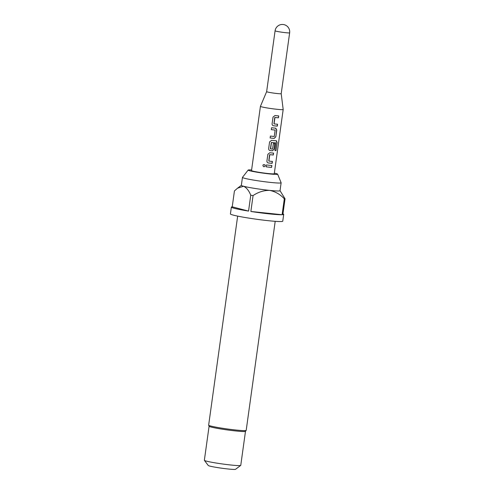 <?xml version="1.0" encoding="UTF-8"?>
<svg xmlns="http://www.w3.org/2000/svg" width="494" height="494" viewBox="0 0 494 494"><rect width="100%" height="100%" fill="white"/><g stroke="black" fill="none" stroke-linecap="round" stroke-linejoin="round"><path stroke-width="0.74" d="M263.29 164.675L262.894 165.41C263.456 167.046 264.228 167.151 265.21 165.731L264.889 164.73M265.241 165.749L264.895 164.743L263.277 164.687L262.87 165.422C263.45 167.065 264.241 167.17 265.241 165.749L265.21 165.731M289.645 32.82A7.348 7.348 0 0 0 284.229 24.7A7.348 7.348 0 0 0 275.084 30.801A7.348 0.469 -172.1 0 0 285.736 32.697A7.348 0.469 -172.1 0 0 289.645 32.82L281.203 93.681A7.348 0.469 -172.1 0 1 281.203 93.681A7.348 0.469 -172.1 0 1 277.288 93.551A7.348 0.469 -172.1 0 1 266.637 91.656A7.348 0.469 -172.1 0 1 266.643 91.649M281.203 93.675L283.179 109.489A11.486 0.729 -172.1 0 1 283.179 109.501A11.486 0.729 -172.1 0 1 277.072 109.304A11.486 0.729 -172.1 0 1 260.424 106.346A11.486 0.729 -172.1 0 1 260.431 106.334L251.514 170.566A11.486 0.729 -172.1 0 0 268.156 173.53A11.486 0.729 -172.1 0 0 274.269 173.727L283.179 109.501M274.349 173.128A14.882 0.945 -172.1 0 1 277.628 174.16A14.882 0.945 -172.1 0 1 269.718 173.937A14.882 0.945 -172.1 0 1 254.966 171.856A14.882 0.945 -172.1 0 1 248.161 170.066A14.882 0.945 -172.1 0 1 251.594 169.973M277.628 174.16L281.123 182.731A19.525 1.241 -172.1 0 1 281.129 182.78A19.525 1.241 -172.1 0 1 270.743 182.44A19.525 1.241 -172.1 0 1 242.449 177.414A19.525 1.241 -172.1 0 1 242.468 177.371L248.161 170.066M281.129 182.78L280.024 190.727A19.525 1.241 -172.1 0 1 269.638 190.388A19.525 1.241 -172.1 0 1 243.542 186.257L237.534 188.189L234.434 190.925L232.229 206.825A26.417 1.68 7.9 0 0 231.365 207.122A26.417 1.68 7.9 0 0 248.55 211.099L250.754 195.204C248.902 190.585 246.494 187.603 243.542 186.257A19.525 1.241 -172.1 0 1 241.344 185.361L242.449 177.414M269.65 213.927A26.417 1.68 7.9 0 0 282.111 214.729L284.316 198.835C280.252 194.364 275.356 191.549 269.638 190.388C263.808 190.326 258.288 192.049 253.07 195.575L250.866 211.469A26.417 1.68 7.9 0 0 269.65 213.927M280.03 190.69L285.044 198.786L282.84 214.68A26.417 1.68 7.9 0 0 283.704 214.384L282.753 221.195A26.417 1.68 -172.1 0 1 268.705 220.738A26.417 1.68 -172.1 0 1 230.42 213.933L231.365 207.122M283.704 214.384A26.417 1.68 7.9 0 0 282.951 213.859M285.044 198.786A26.417 1.68 -172.1 0 1 284.316 198.835M275.201 221.324L246.191 430.373A18.951 1.204 -172.1 0 1 246.173 430.416A18.951 1.204 -172.1 0 1 236.113 430.046A18.951 1.204 -172.1 0 1 208.653 425.211A18.951 1.204 -172.1 0 1 208.647 425.161L237.657 216.119M246.173 430.416L245.469 431.318A18.377 1.167 -172.1 0 1 235.712 430.959A18.377 1.167 -172.1 0 1 209.086 426.266L204.355 460.285A18.377 1.167 7.9 0 0 204.38 460.365A18.377 1.167 7.9 0 0 230.988 465.021A18.377 1.167 7.9 0 0 240.714 465.41A18.377 1.167 7.9 0 0 240.763 465.336L245.487 431.299M240.714 465.41L235.545 469.3A13.783 0.877 -172.1 0 1 228.247 469.01A13.783 0.877 -172.1 0 1 208.295 465.521L204.38 460.365M273.238 125.698L273.559 125.772A11.486 0.729 -172.1 0 0 274.769 125.902A11.486 0.729 -172.1 0 0 277.313 126.137L277.579 124.229A11.486 0.729 -172.1 0 1 275.034 123.994A11.486 0.729 -172.1 0 1 274.059 123.889L274.954 117.467A11.486 0.729 -172.1 0 0 275.924 117.572A11.486 0.729 -172.1 0 0 278.468 117.807L278.733 115.899A11.486 0.729 -172.1 0 1 276.189 115.664A11.486 0.729 -172.1 0 1 274.979 115.534L273.021 117.109L272.095 123.784C272.058 124.889 272.546 125.55 273.559 125.772L273.478 125.748A11.257 0.716 -172.1 0 0 277.159 126.106L277.418 124.216M275.627 128.181A11.486 0.729 -172.1 0 1 274.466 128.063A11.486 0.729 -172.1 0 1 271.552 127.73L271.286 129.638A11.486 0.729 -172.1 0 0 274.201 129.971A11.486 0.729 -172.1 0 0 275.146 130.064L274.256 136.486A11.486 0.729 -172.1 0 1 273.312 136.393A11.486 0.729 -172.1 0 1 270.397 136.06L270.132 137.968A11.486 0.729 -172.1 0 0 273.046 138.301A11.486 0.729 -172.1 0 0 274.201 138.413L275.837 136.758L276.764 130.076L275.788 128.205M276.368 140.771A11.486 0.729 -172.1 0 1 272.744 140.463A11.486 0.729 -172.1 0 1 271.539 140.333L269.582 141.908L268.656 148.583C268.619 149.688 269.1 150.349 270.119 150.565A11.486 0.729 -172.1 0 0 271.323 150.701A11.486 0.729 -172.1 0 0 272.484 150.812L274.121 149.151L274.874 143.686A11.486 0.729 -172.1 0 1 273.386 143.556L272.509 149.095A11.486 0.729 -172.1 0 1 271.564 149.003A11.486 0.729 -172.1 0 1 270.589 148.898L271.484 142.476A11.486 0.729 -172.1 0 0 272.453 142.581A11.486 0.729 -172.1 0 0 275.911 142.877L274.93 150.559A11.486 0.729 -172.1 0 0 276.01 150.602L277.122 142.593L276.455 140.784M268.075 162.897L268.396 162.964A11.486 0.729 -172.1 0 0 269.607 163.1A11.486 0.729 -172.1 0 0 272.151 163.335L272.416 161.427A11.486 0.729 -172.1 0 1 269.872 161.192A11.486 0.729 -172.1 0 1 268.903 161.087L269.792 154.665A11.486 0.729 -172.1 0 0 270.761 154.77A11.486 0.729 -172.1 0 0 273.306 155.005L273.571 153.097A11.486 0.729 -172.1 0 1 271.027 152.862A11.486 0.729 -172.1 0 1 269.817 152.732L267.859 154.307L266.933 160.982C266.896 162.088 267.384 162.748 268.396 162.964L268.316 162.94A11.257 0.716 -172.1 0 0 271.996 163.298L272.256 161.415M271.848 165.496A11.486 0.729 -172.1 0 1 269.304 165.262A11.486 0.729 -172.1 0 1 266.389 164.922L266.124 166.83A11.486 0.729 -172.1 0 0 269.039 167.17A11.486 0.729 -172.1 0 0 271.589 167.404L271.848 165.496M253.07 195.575A26.417 1.68 -172.1 0 1 250.754 195.204M232.229 206.825L248.55 211.099M250.866 211.469L282.111 214.729M271.589 167.404L271.694 165.484M271.428 167.367A11.257 0.716 -172.1 0 1 266.124 166.818M273.306 155.005L273.41 153.084M273.151 154.968A11.257 0.716 -172.1 0 1 269.705 154.641L269.792 154.665M268.798 160.945L269.57 154.752M268.007 162.872L268.316 162.94M277.122 142.593L276.01 150.602M276.924 142.556L276.189 140.734M270.039 150.54A11.257 0.716 -172.1 0 0 272.355 150.787L272.484 150.812M272.355 150.787L274.121 149.151M273.96 149.12L274.72 143.674M270.409 148.731L271.348 142.587M271.397 142.451A11.257 0.716 -172.1 0 0 275.738 142.84L275.911 142.877M275.813 150.571A11.257 0.716 -172.1 0 1 274.936 150.534M275.146 130.064L275.022 130.039A11.257 0.716 -172.1 0 1 271.286 129.619M276.764 130.076L275.498 128.15M275.837 136.758L276.609 130.046M274.201 138.413L275.683 136.721M274.077 138.388A11.257 0.716 -172.1 0 1 270.132 137.95M278.468 117.807L278.573 115.886M278.313 117.776A11.257 0.716 -172.1 0 1 274.868 117.442L274.954 117.467M273.96 123.747L274.732 117.553M273.17 125.674L273.478 125.748M241.35 185.318L237.534 188.195M209.086 426.266L208.653 425.211M275.084 30.801L266.637 91.656L260.431 106.334"/></g></svg>
